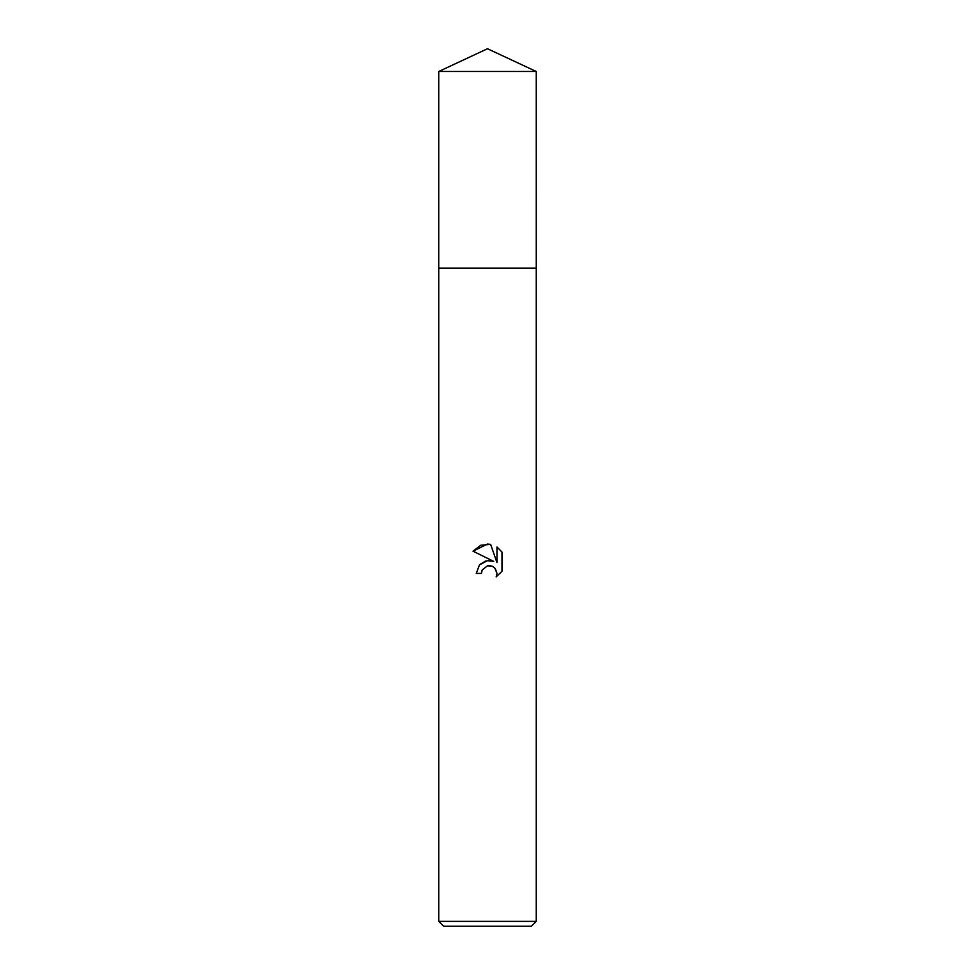 <?xml version="1.0" encoding="UTF-8"?>
<svg xmlns="http://www.w3.org/2000/svg" width="975" height="975" viewBox="0 0 975 975"><rect width="100%" height="100%" fill="white"/><g stroke="black" fill="none" stroke-linecap="round" stroke-linejoin="round"><path stroke-width="1.46" d="M438.75 71.48L536.25 71.48L487.5 48.75L438.75 71.48L438.738 268.125L536.25 268.125L536.25 921.375L438.75 921.375L443.625 926.25L531.375 926.25L536.25 921.375M487.5 565.793L482.235 569.912L481.406 573.434L476.288 573.434L479.468 564.891L487.5 560.625L493.703 561.381L473.021 551.18L487.5 544.038L490.644 544.379L496.957 562.575L496.957 546.987L501.991 552.069L501.991 571.301L496.165 576.871L496.982 573.385L494.703 567.889L492.18 566.195L487.5 565.793L490.9 565.793M481.406 573.434L481.93 570.582M495.288 568.535L496.982 573.385L496.165 576.871L501.991 571.301M493.703 561.381L487.183 560.674M485.648 561.003L479.737 564.598M501.991 552.069L496.957 546.987M490.644 544.379L480.797 545.232L473.021 551.18M438.75 921.375L438.75 268.137L536.262 268.125L536.25 71.48"/></g></svg>
